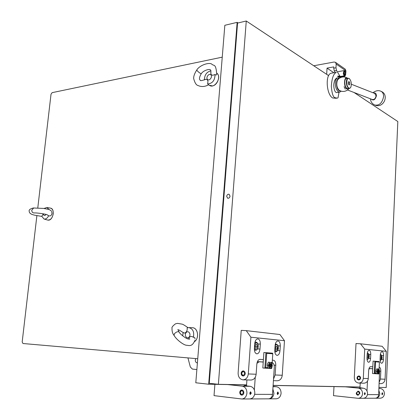<?xml version="1.0" encoding="UTF-8"?>
<svg xmlns="http://www.w3.org/2000/svg" width="420" height="420" viewBox="0 0 420 420"><rect width="100%" height="100%" fill="white"/><g stroke="black" fill="none" stroke-linecap="round" stroke-linejoin="round"><path stroke-width="0.63" d="M43.071 213.791L42.761 214.914L41.753 216.216L43.963 218.988C45.796 219.35 47.36 218.279 48.652 215.765L47.318 214.867M33.679 207.953L31.731 210.284C31.878 212.011 32.645 212.903 34.03 212.951C37.034 212.662 46.468 214.274 46.73 214.646L47.66 214.998M43.286 213.833C43.785 215.854 44.725 216.059 46.095 214.441M43.963 218.988L47.56 220.054C50.437 220.28 52.327 218.211 53.23 213.853C53.429 210.719 52.553 208.819 50.589 208.163L50.421 208.131M51.965 213.57C51.445 215.591 50.342 216.321 48.652 215.765M49.051 209.57L46.893 207.491L44.005 208.478M188.633 339.034L189.347 337.323C190.628 336.221 191.966 336.215 193.358 337.307C194.408 331.894 192.89 328.666 188.811 327.611L187.178 327.836L187.178 330.12L186.065 332.262L184.716 333.123L183.356 332.64M189.178 339.181L189.845 338.951L188.244 338.966C186.448 339.056 179.477 333.637 179.203 332.12C178.033 331.212 176.426 331.758 174.389 333.758L174.095 335.501M193.358 337.307C194.486 337.16 195.032 337.717 194.996 338.977L194.996 338.998M186.202 332.551C183.813 335.039 186.842 339.733 189.105 337.024C191.504 334.514 188.444 329.831 186.202 332.551M183.115 332.446L182.7 335.879M194.597 341.565L195.452 340.767C199.484 336.656 197.363 327.679 192.423 327.721L192.208 327.716M205.186 79.574L205.716 79.275L207.281 79.679L207.968 81.302L207.627 83.948L208.64 84.788C202.954 87.854 199.18 86.005 197.815 85.444C196.203 85.04 194.833 82.798 193.699 78.719C193.468 76.466 194.486 73.568 196.76 70.019L197.437 71.027C199.427 72.907 200.739 73.752 201.359 73.558C203.611 70.135 209.942 68.796 210.068 69.825C210.798 69.557 211.045 70.655 210.803 73.127L210.987 72.366M196.849 69.898L196.76 70.009C199.589 65.258 208.834 62.06 211.796 64.124C213.628 66.376 215.885 62.738 216.725 74.256C216.62 75.091 216.053 75.18 215.03 74.519L212.672 75.306L211.213 74.655L210.803 73.127M207.454 79.364C209.186 81.564 212.856 76.892 210.94 74.918C209.191 72.744 205.559 77.395 207.454 79.364M207.627 83.948C212.462 83.533 214.93 80.388 215.03 74.519M208.598 84.808L209.501 85.365C214.326 89.014 221.734 78.015 217.35 73.642L216.883 73.195C220.804 75.925 217.539 85.297 212.452 85.922L209.307 85.244M210.961 70.833C206.708 71.846 204.524 74.881 204.404 79.947M226.684 196.361L227.645 198.214C228.916 198.413 229.719 197.715 230.05 196.114L229.1 194.261C227.829 194.056 227.021 194.754 226.684 196.361M378.987 387.387L386.211 387.529L397.824 121.532L354.07 92.505M328.629 75.632L246.267 21L237.562 23.074L209.255 383.297L218.379 384.305L246.566 384.846M246.267 21L218.379 384.305M273.11 385.355L360.014 387.025M326.671 74.335L327.038 68.114L333.779 66.901L333.706 68.198L335.974 67.793L336.562 70.502L339.749 75.889L340.935 76.933L344.988 76.209L345.739 74.351M345.807 73.117L345.933 70.854L336.184 64.05L335.506 62.349L334.063 62.024L313.745 65.762M345.109 69.074L345.933 70.854M335.974 67.793L336.184 64.05M335.459 72.854L334.299 70.901L333.706 68.198M341.392 77.065L338.678 77.311L340.935 76.933M327.038 68.114L333.879 72.739M271.609 365.484L271.509 364.607C270.869 363.594 270.365 363.856 270.002 365.395C270.144 366.933 270.606 367.264 271.373 366.387L271.609 365.484M270.685 363.568L270.721 363.573C269.341 364.728 269.262 365.967 270.48 367.28C271.856 366.114 271.94 364.875 270.727 363.568M271.157 364.529L270.575 364.497L270.223 365.405L270.449 366.35L271.036 366.382L271.388 365.474L271.157 364.529M270.275 365.631L270.317 365.159M270.37 365.384L271.388 365.474M270.449 366.329L271.036 366.382M373.679 93.02C375.438 92.678 376.357 93.581 376.441 95.739C375.26 99.813 373.495 100.931 371.149 99.083M332.12 73.048L330.992 73.243C325.08 74.839 326.471 94.773 332.698 97.981L336.357 98.291M336.383 72.303C333.532 73.621 331.842 78.293 331.322 86.315C331.889 93.124 333.044 96.905 334.793 97.661L337.328 98.144L338.037 97.781L339.024 92.19M349.282 78.619L349.508 78.797C351.236 81.023 351.708 83.711 350.926 86.861C350.39 88.116 349.676 88.478 348.779 87.953C345.791 86.2 346.332 76.346 349.282 78.619M350.637 87.444L349.676 88.426L348.537 88.232C347.078 86.956 346.353 84.767 346.364 81.674C346.505 79.779 347.014 78.624 347.881 78.215L349.482 78.771M346.71 78.409L346.274 78.482C345.403 78.892 344.899 80.047 344.757 81.937C344.925 86.31 346.033 88.557 348.075 88.678L349.262 88.489M347.524 89.985L372.23 99.498C374.225 99.829 375.506 98.611 376.068 95.844L374.776 93.445M345.293 89.129L344.054 86.688M349.025 88.526L346.899 89.04C343.476 87.071 343.954 75.779 347.356 78.041L347.655 78.251M340.426 90.946L339.134 90.694C335.906 88.935 335.617 78.404 338.804 78.677M339.339 78.267L337.481 77.868C336.247 78.445 335.533 80.047 335.328 82.672C335.307 86.982 336.331 90.017 338.405 91.775L340.011 92.033L341.072 91.172M337.26 77.905L336.677 78.005C335.192 79.128 334.325 80.755 334.079 82.882C333.239 85.218 334.226 93.534 337.202 92.474L339.423 92.127M349.713 84.62L349.802 82.924L349.125 81.58L348.348 81.937L348.259 83.643L348.941 84.982L349.713 84.62L348.826 84.761M348.285 83.17L349.802 82.924M337.979 79.48L337.402 80.231C336.168 84.221 336.751 87.57 339.161 90.269M343.922 73.484C344.447 75.227 345.03 75.595 345.665 74.592L345.744 72.686L345.035 71.169C344.117 70.77 343.744 71.542 343.922 73.484M345.45 74.981L344.878 75.695C344.18 75.805 343.655 75.127 343.292 73.647L343.943 70.618L344.741 70.886M345.534 73.568L345.251 72.109L344.552 71.626L344.132 72.597L344.416 74.062L345.119 74.545L345.534 73.568L344.358 73.768M344.269 72.282L345.251 72.109M267.246 365.19L268.018 368.34L269.194 368.445L268.422 365.29L269.608 362.25L268.433 362.156L267.613 363.652L267.246 365.19L268.422 365.29M268.433 362.156L269.608 362.25M271.551 362.371L272.312 365.51L271.955 367.043L271.142 368.545L269.194 368.445M270.396 368.513L269.036 366.891L269.241 363.788L270.806 362.334L272.16 363.962L271.955 367.043L270.396 368.513M255.087 346.773L255.161 345.587M254.929 346.148L255.67 344.332L256.888 344.442L257.36 346.364L256.625 348.185L255.407 348.08L254.929 346.148M255.659 344.358L256.888 344.442M255.171 345.555L255.339 346.222L257.36 346.364M255.339 346.222L255.097 346.815M275.31 348.306L275.347 347.644M275.909 346.201L277.037 346.306L277.478 348.159L276.796 349.913L275.672 349.813L275.221 347.954L275.909 346.201M275.898 346.227L277.037 346.306M277.478 348.159L275.494 348.017L275.383 347.55M275.494 348.017L275.336 348.421M277.489 394.511L278.324 393.278L277.715 392.028M277.94 392.516L277.473 392.516L277.19 393.272L277.373 394.034L277.846 394.034L278.129 393.278L277.94 392.516M277.226 393.173L278.129 393.278M277.363 393.981L277.846 394.034M250.131 394.448L251.071 393.157L250.394 391.839M250.651 392.354L250.131 392.354L249.816 393.146L250.021 393.95L250.535 393.95L250.85 393.151L250.651 392.354M249.858 393.041L250.85 393.151M250.005 393.887L250.535 393.95M379.166 371.506L378.977 370.498L378.137 371.448L378.877 372.498L379.166 371.506M378.872 370.745L378.499 370.724L378.278 371.453L378.431 372.209L378.808 372.23L378.872 370.745M378.284 371.432L379.029 371.495M378.431 372.199L378.808 372.23M378.945 372.398L378.394 372.944C377.617 371.894 377.669 370.902 378.541 369.973L379.034 370.613M377.764 368.928L378.588 368.986L379.465 370.277L379.008 369.007L376.73 368.844L377.764 368.928L377.024 371.375L377.538 373.889L378.782 373.952L379.26 373.018M379.465 370.277L379.349 372.75L378.362 373.937L377.48 372.65L377.596 370.167L378.588 368.986L379.008 369.007M376.73 368.844L376.079 370.367L376.047 372.524L376.504 373.8L377.538 373.889M377.024 371.375L375.989 371.285M376.157 370.046L376.047 372.524M378.541 369.973L379.008 370.55M378.908 372.451L378.394 372.944M380.168 357.326L381.528 357.425L381.098 358.843L380.368 358.785L380.153 357.709M380.189 356.895L380.499 355.871L381.229 355.934L380.499 355.871M381.528 357.425L381.229 355.934M367.49 354.685L368.272 354.737L368.587 356.27L368.125 357.735L367.353 357.667L367.085 356.381M368.272 354.737L367.495 354.669L367.112 355.892M367.096 356.16L368.587 356.27M364.586 394.711L365.137 393.671L364.723 392.621M364.471 394.27L364.802 394.301L364.996 393.666L364.865 393.031L364.381 393.53M364.802 394.301L364.371 393.797M364.376 393.603L364.996 393.666M382.09 394.748L382.594 393.75L382.216 392.742M381.974 394.322L382.463 393.745L382.342 393.136L381.911 393.566M382.284 394.359L381.89 393.913M381.901 393.687L382.463 393.745M47.329 219.986L48.463 220.174C53.125 220.216 55.214 209.034 50.715 208.178L50.248 208.1M194.591 341.586C199.427 338.221 197.999 328.004 192.701 327.731L191.935 327.705M195.72 358.58L195.295 359.982C195.29 361.683 195.935 362.659 197.227 362.911L197.41 362.911M238.077 22.953L237.148 22.349L208.677 384.216L246.561 384.941M273.105 385.445L360.008 387.098M237.148 22.349L224.837 25.294L195.793 382.783L208.677 384.216M187.934 357.898L190.339 367.012L192.418 369.096L196.87 369.532M36.881 215.696L22.186 341.927L22.969 343.513L197.747 358.754M222.248 57.162L52.117 92.657L51.02 94.217L37.79 207.89M273.866 373.937L273.745 375.774M244.708 373.595C243.868 371.054 242.849 370.955 241.658 373.301C242.498 375.848 243.516 375.947 244.708 373.595M243.285 375.995C242.109 375.68 241.521 374.766 241.516 373.264L242.141 371.642L243.464 370.923M274.097 380.656L273.42 380.672M246.797 379.89L243.044 379.827C246.01 379.57 247.758 377.606 248.294 373.947L256.132 374.252L256.83 364.203C257.213 361.174 258.258 359.567 259.959 359.378L263.398 359.604L262.831 367.967L264.863 368.151L265.913 352.658L263.886 352.501L263.398 359.604M245.222 373.648C245.196 372.041 244.55 371.128 243.28 370.902C242.083 370.991 241.369 371.774 241.154 373.249C241.174 374.866 241.826 375.779 243.107 375.995C244.298 375.9 245.007 375.118 245.222 373.648M243.338 392.742C242.492 390.159 241.474 390.044 240.277 392.39C241.117 394.973 242.135 395.089 243.338 392.742M241.994 395.126C240.765 394.832 240.146 393.897 240.135 392.332L240.734 390.742L242.004 390.012M277.174 393.293L277.615 394.558L278.539 393.298L277.877 392.012L277.174 393.293M249.785 393.173L250.273 394.501L251.291 393.178L250.577 391.823L249.785 393.173M239.773 392.327C239.972 390.894 240.655 390.117 241.815 389.996C243.138 390.196 243.815 391.13 243.847 392.8C243.647 394.228 242.97 395.01 241.82 395.136C240.487 394.947 239.804 394.012 239.773 392.327M268.748 398.832L269.057 398.843C271.845 398.522 273.473 396.664 273.935 393.278L272.874 388.983M246.509 385.691L244.136 385.649L250.173 386.311C253.218 387.019 254.767 389.319 254.814 393.194C254.326 396.701 252.667 398.622 249.827 398.953L249.769 398.953M227.703 384.578L242.267 386.18C245.333 386.899 246.887 389.225 246.928 393.157C246.43 396.716 244.75 398.664 241.894 399L214.022 395.635L214.898 384.337M273.047 386.379L276.512 386.752C279.489 387.429 281.017 389.618 281.085 393.309C280.633 396.653 279.027 398.48 276.255 398.8L276.203 398.8M254.363 389.981L255.245 377.302M246.493 385.906L246.918 379.906M250.031 398.947L251.969 398.333M272.181 362.623C273.635 363.174 274.339 364.833 274.286 367.594L272.517 394.391C272.149 397.1 270.848 398.58 268.616 398.837L268.574 398.837M257.418 361.625L263.235 361.988M257.402 361.657L263.235 362.056M259.119 361.804L256.93 363.342M280.287 345.98C280.313 343.009 279.536 341.324 277.945 340.94C276.392 341.135 275.441 342.657 275.105 345.497L274.785 350.327C274.754 353.272 275.52 354.953 277.079 355.357C278.67 355.183 279.636 353.651 279.977 350.763L280.287 345.98L277.961 345.823M254.384 348.6L254.735 343.592C255.103 340.646 256.127 339.077 257.796 338.872C259.513 339.276 260.353 341.019 260.316 344.111L259.975 349.072C259.602 352.065 258.562 353.651 256.851 353.829C255.166 353.404 254.347 351.661 254.384 348.6M273.536 378.977L275.131 374.981L275.772 365.279C275.809 362.355 275.053 360.685 273.488 360.271L272.344 360.192M275.131 374.981L282.25 375.26L284.471 340.715L250.903 337.213L248.294 373.947M256.132 374.252C255.607 377.858 253.874 379.79 250.929 380.048L247.375 379.948M250.903 337.213L246.267 330.645L241.232 330.362L238.124 372.955C238.14 376.814 239.678 379.097 242.723 379.806L243.044 379.827M246.267 330.645L279.919 334.519L284.471 340.715M282.25 375.26C281.762 378.698 280.082 380.541 277.211 380.777L274.627 380.709M271.551 367.889L271.829 367.904L271.619 368.492L271.189 368.471M268.002 368.308L264.863 368.151L265.755 367.594L267.724 367.694M266.716 353.341L265.913 352.658L272.638 353.189L272.769 353.808L266.716 353.341L265.755 367.594M271.829 367.904L271.877 367.238M272.108 363.762L272.769 353.808M360.139 378.1C359.336 376.063 358.433 375.984 357.441 377.848C358.244 379.885 359.142 379.964 360.139 378.1M358.901 380.006L357.672 379.286L357.226 377.816L358.932 375.953M379.171 367.227L379.307 367.238C380.315 367.553 380.819 368.886 380.814 371.243L380.462 379.05L385.067 379.229C384.715 382.001 383.271 383.481 380.746 383.67L379.16 383.576M361.174 383.103L358.822 383.056C361.426 382.856 362.922 381.302 363.3 378.389L368.277 378.578L368.66 370.556C368.881 368.13 369.537 366.833 370.624 366.665L372.824 366.812L372.514 373.511L374.304 373.663L374.876 361.253L373.091 361.116L372.824 366.812M360.591 378.137C360.533 376.861 359.94 376.131 358.817 375.947L357.562 376.457L356.995 377.811C357.053 379.097 357.651 379.827 358.785 380.006L360.029 379.486L360.591 378.137M359.394 393.341C358.586 391.288 357.688 391.193 356.69 393.062C357.494 395.115 358.397 395.209 359.394 393.341M358.223 395.241L357.094 394.7L356.475 393.246L358.108 391.162M381.895 393.76L382.174 394.779L382.778 393.766L382.305 392.731L381.895 393.76M364.371 393.682L364.675 394.742L365.327 393.687L364.828 392.611L364.371 393.682M356.239 393.015L357.987 391.156C359.158 391.314 359.777 392.06 359.846 393.393L358.118 395.246C356.937 395.099 356.312 394.354 356.239 393.015M375.391 398.213L375.637 398.218C378.084 397.961 379.47 396.469 379.801 393.75L378.851 390.406M359.982 387.702L363.316 388.201C366.014 388.773 367.432 390.605 367.563 393.697C367.217 396.496 365.799 398.024 363.31 398.291L363.258 398.291M345.377 386.82L358.292 388.117C361.011 388.694 362.434 390.548 362.565 393.677C362.213 396.501 360.78 398.05 358.27 398.323L333.501 395.645L333.989 386.6M378.945 388.353L380.263 388.484C382.898 389.036 384.29 390.8 384.426 393.771C384.101 396.464 382.725 397.934 380.294 398.192L380.247 398.192M367.012 390.968L367.479 381.166M359.971 387.865L360.208 383.093M363.51 398.286L364.387 398.129M379.554 371.48L378.661 394.643C378.394 396.816 377.286 398.008 375.328 398.218L375.286 398.218M369.017 368.492L372.734 368.718M369.002 368.529L372.734 368.776M369.857 368.597L368.823 369.233M383.612 355.656C383.612 353.272 383.103 351.934 382.079 351.629C381.066 351.797 380.462 353.031 380.257 355.341L380.084 359.231C380.079 361.599 380.583 362.938 381.596 363.248C382.62 363.09 383.24 361.846 383.439 359.515L383.612 355.656L381.806 355.53M367.001 358.124L367.195 354.118C367.411 351.745 368.056 350.469 369.133 350.301C370.219 350.616 370.76 351.997 370.755 354.454L370.566 358.423C370.351 360.822 369.695 362.103 368.608 362.271C367.531 361.945 366.996 360.565 367.001 358.124M385.067 379.229L386.295 351.341L364.718 349.088L363.3 378.389M368.277 378.578C367.904 381.46 366.424 383.003 363.836 383.197L361.568 383.135M379.223 382.169L380.462 379.05M364.718 349.088L360.47 343.791L356.013 343.518L354.312 377.564C354.422 380.646 355.834 382.468 358.538 383.04L358.822 383.056M360.47 343.791L382.153 346.29L386.295 351.341M376.488 373.774L374.304 373.663L374.992 373.217L376.273 373.286M375.517 361.804L374.876 361.253L379.192 361.594L379.402 362.103L375.517 361.804L374.992 373.217M379.082 369.164L379.402 362.103M344.663 75.731L338 76.855M336.562 70.502L334.299 70.901M337.491 76.277L339.749 75.889M380.51 91.103L381.134 91.35C382.809 92.29 383.623 94.054 383.57 96.632C382.274 102.979 379.334 105.777 374.74 105.026C372.11 103.787 370.666 101.714 370.403 98.795M254.861 342.615L256.037 342.19C258.841 342.389 259.234 349.913 255.481 350.275L254.373 349.655M254.966 342.116L256.027 342.19M254.41 348.269L255.901 349.808C258.442 350.18 258.956 342.788 256.394 342.715L254.709 343.964M256.053 342.19L257.581 343.597M275.237 344.458L276.161 344.132C277.468 344.636 278.124 345.377 278.119 346.343M274.796 350.159C276.927 352.312 278.014 351.089 278.061 346.495C277.294 344.353 276.302 344.09 275.09 345.707M274.817 351.866L275.714 351.929L274.78 351.44M380.074 359.667L380.672 360.119C382.294 358.412 382.373 356.575 380.924 354.601L380.284 354.942M367.327 352.973L367.584 352.942C369.169 354.081 369.595 355.703 368.87 357.808C368.823 358.58 368.303 359.111 367.306 359.415L367.028 359.336M366.991 358.507C367.679 359.399 368.293 359.137 368.844 357.714C369.269 354.412 368.729 353.099 367.217 353.776M273.026 386.689L276.512 386.752M242.267 386.18L250.173 386.311M254.646 394.343L272.517 394.391M275.772 365.279L274.087 365.132M277.636 350.59L279.977 350.763M257.891 343.949L260.316 344.111M257.528 348.894L259.975 349.072M378.94 388.458L380.263 388.484M358.292 388.117L363.316 388.201M367.442 394.616L378.661 394.643M380.814 371.243L379.554 371.138M381.628 359.378L383.439 359.515M368.886 354.322L370.755 354.454M368.692 358.286L370.566 358.423M34.766 215.213C34.346 214.993 29.326 214.431 29.227 211.391C28.681 209.979 30.056 208.84 33.348 207.979L43.722 208.435L47.995 209.286C48.93 209.307 50.075 209.906 51.424 211.082M34.87 215.234L41.801 216.395M46.893 207.491L50.589 208.163M51.744 211.649L51.98 213.434M173.922 335.223C172.515 333.527 171.88 331.112 172.011 327.983C171.649 327.311 172.798 325.925 175.455 323.831L177.56 323.363L181.97 324.119M177.991 329.7L179.508 330.22L183.566 332.824M177.859 329.558L179.062 331.905M173.927 335.249C176.741 340.174 184.091 345.256 186.501 345.256C188.743 345.303 192.029 347.319 194.891 340.463M188.811 327.611L192.423 327.721M187.971 327.647C184.627 325.306 182.684 324.151 182.144 324.182M205.716 79.275C201.894 80.734 200.056 81.008 200.214 80.105C198.975 79.217 199.327 77.07 201.275 73.668M345.261 69.179L335.506 62.349M375.338 105.252C383.759 108.402 389.534 94.694 381.134 91.35C378.572 90.095 375.842 90.557 372.95 92.731M330.992 73.243L335.249 72.502M348.611 88.993C346.61 91.035 344.237 91.802 341.492 91.282L339.586 90.531M346.274 78.482L347.881 78.215M375.007 93.539L351.335 84.231M347.356 78.041C344.279 76.361 341.339 76.655 338.531 78.918L337.402 80.231M336.677 78.005L337.481 77.868M343.943 70.618L338.058 71.647M345.035 71.169L344.663 70.812M275.315 344.075L276.161 344.132M275.714 351.929C277.904 351.083 278.707 349.23 278.129 346.374M380.315 360.476C382.636 359.069 382.73 356.974 380.599 354.191M367.033 359.394L367.306 359.415M269.057 398.843L276.255 398.8M241.894 399L249.827 398.953M250.073 398.947L268.616 398.837M375.637 398.218L380.294 398.192M358.27 398.323L363.31 398.291M363.489 398.286L375.328 398.218"/></g></svg>
